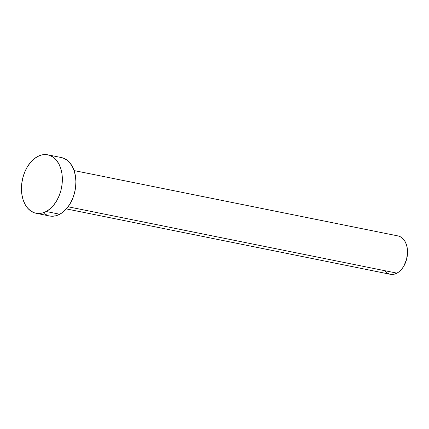<?xml version="1.0" encoding="UTF-8"?>
<svg xmlns="http://www.w3.org/2000/svg" width="429" height="429" viewBox="0 0 429 429"><rect width="100%" height="100%" fill="white"/><g stroke="black" fill="none" stroke-linecap="round" stroke-linejoin="round"><path stroke-width="0.64" d="M66.356 208.912L390.261 274.276A19.557 13.111 -78.6 0 0 396.954 273.144L68.093 206.778L396.954 273.144A19.557 13.111 -78.6 0 0 407.539 252.831A19.557 13.111 -78.6 0 0 397.999 235.934L74.094 170.57M46.203 211.508A29.805 19.981 101.4 0 1 36.004 213.24A29.805 19.981 101.4 0 1 21.466 187.489A29.805 19.981 101.4 0 1 37.596 156.542A29.805 19.981 101.4 0 1 47.796 154.81A29.805 19.981 101.4 0 1 62.339 180.561A29.805 19.981 101.4 0 1 46.203 211.508L59.754 214.243L46.203 211.508L42.219 213.063L38.224 213.497L34.368 212.8L30.808 210.998L27.665 208.156L25.075 204.392L23.128 199.839L21.906 194.686L21.45 189.114L21.782 183.355L22.882 177.617L24.721 172.126L27.215 167.096L30.271 162.709L33.778 159.148L37.596 156.542L41.581 154.987L45.576 154.553L49.432 155.25L52.998 157.052L56.135 159.894L58.725 163.658L60.671 168.211L61.894 173.364L62.35 178.936L62.023 184.695L60.918 190.433L59.084 195.924L56.59 200.954L53.528 205.341L50.021 208.902L46.203 211.508M36.004 213.24L49.555 215.975A29.805 19.981 -78.6 0 0 59.754 214.243A29.805 19.981 -78.6 0 0 75.885 183.296A29.805 19.981 -78.6 0 0 61.342 157.545L47.796 154.81M62.977 157.985L66.543 159.786L69.68 162.629L72.276 166.393L74.222 170.946L75.445 176.099L75.901 181.665L75.568 187.43L74.464 193.168L72.63 198.659L70.136 203.689L67.074 208.076L63.572 211.636L59.754 214.243L55.77 215.798L51.775 216.232L49.464 215.953M47.919 215.535L44.353 213.728M399.072 236.223L401.41 237.409L403.469 239.269L405.169 241.742L406.445 244.728L407.25 248.112L407.55 251.764L406.606 259.309L403.769 266.216L401.759 269.096L399.458 271.434L396.954 273.144L394.337 274.163L390.202 274.265M389.189 273.992L386.845 272.806L384.786 270.94"/></g></svg>
